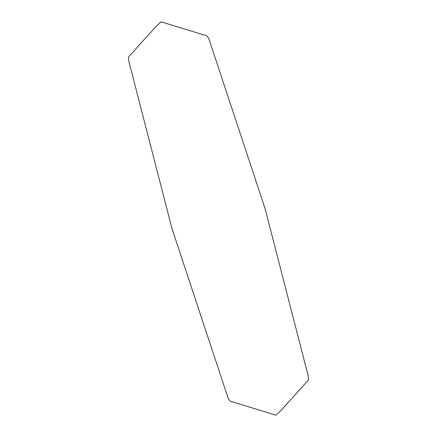 <?xml version="1.0" encoding="UTF-8"?>
<svg xmlns="http://www.w3.org/2000/svg" width="437" height="437" viewBox="0 0 437 437"><rect width="100%" height="100%" fill="white"/><g stroke="black" fill="none" stroke-linecap="round" stroke-linejoin="round"><path stroke-width="0.66" d="M275.856 415.15C281.789 410.54 286.923 403.34 292.55 397.73L308.549 379.851C308.446 374.23 304.971 364.529 303.365 357.155L265.035 208.454L208.902 38.926C205.865 33.092 204.281 36.134 201.932 34.348L161.144 21.85C155.211 26.466 150.077 33.66 144.45 39.27L128.451 57.149C128.554 62.77 132.029 72.471 133.635 79.851L171.965 228.546L228.098 398.08C230.976 403.766 232.462 400.849 234.658 402.532L275.856 415.15"/></g></svg>
